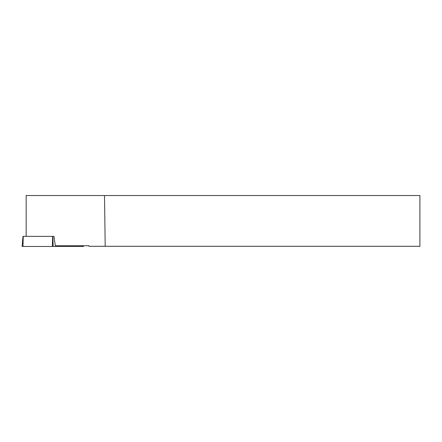 <?xml version="1.0" encoding="UTF-8"?>
<svg xmlns="http://www.w3.org/2000/svg" width="442" height="442" viewBox="0 0 442 442"><rect width="100%" height="100%" fill="white"/><g stroke="black" fill="none" stroke-linecap="round" stroke-linejoin="round"><path stroke-width="0.66" d="M83.367 245.73L83.427 246.459L22.1 246.459L22.984 236.354L53.941 236.354L55.305 245.73L88.93 245.73L88.93 246.299L105.202 246.299L104.5 195.541L26.161 195.541L26.161 236.354M105.202 246.299L419.9 246.299L419.9 195.541L104.5 195.541M82.527 245.73L82.544 246.459L22.984 246.459L23.249 236.354M52.88 236.354L53.145 246.459M52.383 246.459L52.648 236.354"/></g></svg>
